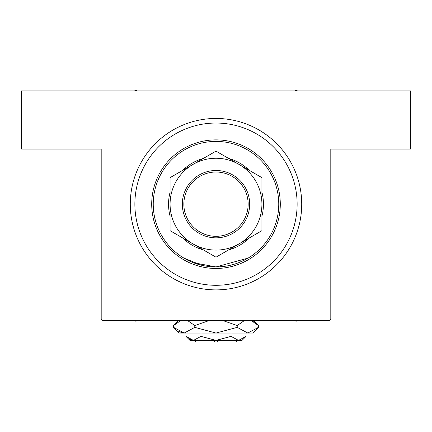 <?xml version="1.0" encoding="UTF-8"?>
<svg xmlns="http://www.w3.org/2000/svg" width="432" height="432" viewBox="0 0 432 432"><rect width="100%" height="100%" fill="white"/><g stroke="black" fill="none" stroke-linecap="round" stroke-linejoin="round"><path stroke-width="0.65" d="M219.083 266.852L216 266.927L248.081 258.104L245.651 259.481M245.641 259.486L238.718 262.672M233.939 264.308L228.29 265.712M222.361 266.603L219.256 266.841M216 118.449A85.72 85.72 0 0 1 301.72 204.169A85.72 85.72 0 0 1 216 289.888A85.72 85.72 0 0 1 130.28 204.169A85.72 85.72 0 0 1 216 118.449L216.518 118.449M101.196 318.973L101.196 149.062L21.6 149.062L21.6 90.893L410.4 90.893L410.4 149.062L330.804 149.062L330.804 318.973L329.27 320.501L102.73 320.501L101.196 318.973M216 266.927L193.331 262.688M190.906 261.695L189.216 260.923M186.478 259.551L184.54 258.471M183.919 258.104L201.614 265.253M261.922 216.124A47.45 47.45 0 0 0 261.922 192.213M249.313 170.375A47.45 47.45 0 0 0 228.609 158.42M203.391 158.42A47.45 47.45 0 0 0 182.687 170.375M170.078 192.213A47.45 47.45 0 0 0 170.078 216.124M153.241 204.169A62.759 62.759 0 0 0 216 266.927A62.759 62.759 0 0 0 278.759 204.169A62.759 62.759 0 0 0 216 141.41A62.759 62.759 0 0 0 153.241 204.169M280.292 204.169A64.292 64.292 0 0 1 216 268.456A64.292 64.292 0 0 1 151.708 204.169A64.292 64.292 0 0 1 216 139.876A64.292 64.292 0 0 1 280.292 204.169M134.87 204.169A81.13 81.13 0 0 0 216 285.293A81.13 81.13 0 0 0 297.13 204.169A81.13 81.13 0 0 0 216 123.039A81.13 81.13 0 0 0 134.87 204.169M182.687 237.956A47.45 47.45 0 0 0 203.391 249.912M228.609 249.912A47.45 47.45 0 0 0 249.313 237.956M294.624 320.501L296.055 321.327L297.486 320.501M134.514 320.501L135.945 321.327L137.376 320.501M137.376 90.893L135.945 90.067L134.514 90.893M297.486 90.893L296.055 90.067L294.624 90.893M183.854 204.169A32.146 32.146 0 0 0 216 236.315A32.146 32.146 0 0 0 248.146 204.169A32.146 32.146 0 0 0 216 172.022A32.146 32.146 0 0 0 183.854 204.169M249.674 204.169A33.674 33.674 0 0 1 216 237.843A33.674 33.674 0 0 1 182.326 204.169A33.674 33.674 0 0 1 216 170.494A33.674 33.674 0 0 1 249.674 204.169M261.922 200.88L261.922 199.255M261.922 196.042L261.922 194.449M261.922 188.19L261.922 185.117M261.922 183.595L261.922 177.655L238.961 164.398A45.922 45.922 0 0 0 170.078 204.169A45.922 45.922 0 0 0 238.961 243.934A45.922 45.922 0 0 0 238.961 164.398L216 151.141L170.078 177.655L170.078 230.683L216 257.191L261.922 230.683L261.922 177.655M170.078 207.452L170.078 209.083M170.078 212.29L170.078 213.889M170.078 218.592L170.078 223.22M170.078 224.737L170.078 230.683M170.078 177.655L170.078 204.169M261.922 230.683L261.922 204.169M237.433 340.4L235.899 341.933L217.528 341.933L217.528 340.4M185.954 336.377L189.977 340.4L242.023 340.4L246.046 336.377L238.534 340.4L231.023 336.377L216 340.4L200.977 336.377L193.466 340.4L185.954 336.377L185.954 333.056M200.977 336.377L200.977 333.056M189.621 339.287L192.429 340.319L189.626 339.293M246.046 336.377L246.046 333.056M231.023 336.377L231.023 333.056M253.265 321.473L251.181 320.501L258.422 325.571L258.422 327.37L252.736 333.056L179.264 333.056L173.578 327.37L173.578 325.571L180.819 320.501M258.422 327.37L247.817 333.056L237.211 327.37L216 333.056L194.789 327.37L184.183 333.056L173.578 327.37M194.789 327.37L194.789 325.571L209.272 320.501M187.547 320.501L194.789 325.571M178.735 331.468L182.72 332.937M247.817 333.056L249.28 332.937L247.817 333.056M237.211 327.37L237.211 325.571L244.447 320.501M222.734 320.501L237.211 325.571M214.472 340.4L214.472 341.933L196.101 341.933L194.567 340.4M253.352 320.501L258.422 325.571M178.648 320.501L173.578 325.571"/></g></svg>

